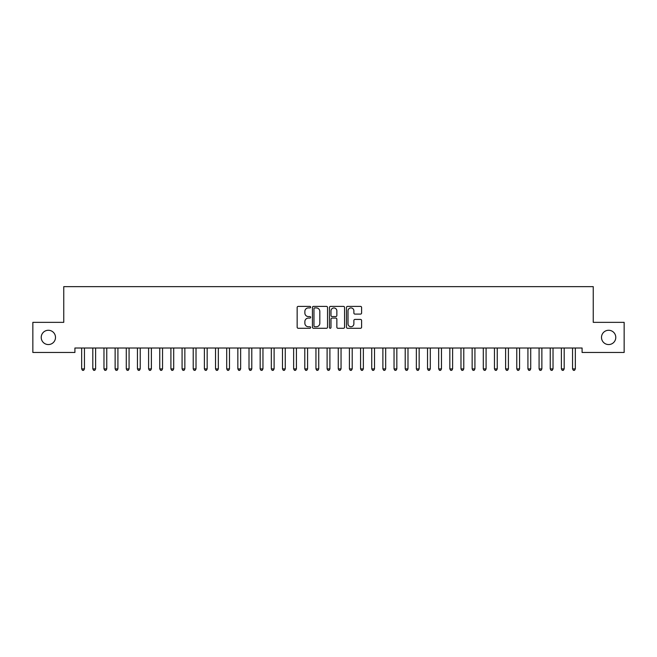 <?xml version="1.0" encoding="UTF-8"?>
<svg xmlns="http://www.w3.org/2000/svg" width="657" height="657" viewBox="0 0 657 657"><rect width="100%" height="100%" fill="white"/><g stroke="black" fill="none" stroke-linecap="round" stroke-linejoin="round"><path stroke-width="0.99" d="M310.646 307.148A0.764 0.764 0 0 0 309.882 306.384L298.245 306.384A1.092 1.092 0 0 0 297.153 307.476L297.153 327.186A1.092 1.092 0 0 0 298.245 328.286L309.882 328.286A0.764 0.764 0 0 0 310.646 327.514A0.764 0.764 0 0 0 309.882 326.751L308.379 326.751A3.507 3.507 0 0 1 304.873 323.244L304.873 321.602A3.507 3.507 0 0 1 308.379 318.095L309.882 318.095A0.764 0.764 0 0 0 310.646 317.331A0.764 0.764 0 0 0 309.882 316.567L308.379 316.567A3.507 3.507 0 0 1 304.873 313.06L304.873 311.418A3.507 3.507 0 0 1 308.379 307.911L309.882 307.911A0.764 0.764 0 0 0 310.646 307.148M601.5 337.411A7.137 7.137 0 0 0 608.645 344.555A7.137 7.137 0 0 0 615.781 337.411A7.137 7.137 0 0 0 608.645 330.274A7.137 7.137 0 0 0 601.5 337.411M41.219 337.411A7.137 7.137 0 0 0 48.355 344.555A7.137 7.137 0 0 0 55.5 337.411A7.137 7.137 0 0 0 48.355 330.274A7.137 7.137 0 0 0 41.219 337.411M360.504 314.103A1.092 1.092 0 0 0 361.596 313.003L361.596 307.476A1.092 1.092 0 0 0 360.504 306.384L347.586 306.384A1.092 1.092 0 0 0 346.485 307.476L346.485 327.186A1.092 1.092 0 0 0 347.586 328.286L360.504 328.286A1.092 1.092 0 0 0 361.596 327.186L361.596 320.509A1.092 1.092 0 0 0 360.504 319.417L354.977 319.417A1.092 1.092 0 0 0 353.877 320.509L353.877 323.819A2.932 2.932 0 0 1 350.953 326.751A2.932 2.932 0 0 1 348.021 323.819L348.021 310.843A2.932 2.932 0 0 1 350.953 307.911A2.932 2.932 0 0 1 353.877 310.843L353.877 313.003A1.092 1.092 0 0 0 354.977 314.103L360.504 314.103M582.086 348.013L74.914 348.013L74.914 352.472L32.85 352.472L32.85 322.349L63.754 322.349L63.754 286.649L593.246 286.649L593.246 322.349L624.15 322.349L624.15 352.472L582.086 352.472L582.086 348.013M327.539 307.476A1.092 1.092 0 0 0 326.447 306.384L313.529 306.384A1.092 1.092 0 0 0 312.428 307.476L312.428 327.186A1.092 1.092 0 0 0 313.529 328.286L326.447 328.286A1.092 1.092 0 0 0 327.539 327.186L327.539 307.476M330.553 306.384L343.471 306.384A1.092 1.092 0 0 1 344.572 307.476L344.572 327.186A1.092 1.092 0 0 1 343.471 328.286L337.944 328.286A1.092 1.092 0 0 1 336.852 327.186L336.852 319.195A1.092 1.092 0 0 0 335.752 318.095L332.089 318.095A1.092 1.092 0 0 0 330.988 319.195L330.988 327.514A0.764 0.764 0 0 1 330.225 328.286A0.764 0.764 0 0 1 329.461 327.514L329.461 307.476A1.092 1.092 0 0 1 330.553 306.384M314.728 307.911A0.764 0.764 0 0 0 313.964 308.683L313.964 325.987A0.764 0.764 0 0 0 314.728 326.751L316.321 326.751A3.507 3.507 0 0 0 319.819 323.244L319.819 311.418A3.507 3.507 0 0 0 316.321 307.911L314.728 307.911M336.852 310.901A2.932 2.932 0 0 0 333.92 307.969A2.932 2.932 0 0 0 330.988 310.901L330.988 315.467A1.092 1.092 0 0 0 332.089 316.567L335.752 316.567A1.092 1.092 0 0 0 336.852 315.467L336.852 310.901M81.517 348.013L81.583 348.177A1.117 1.117 0 0 1 81.657 348.596L81.657 368.897L84.449 368.897L84.449 348.596A1.117 1.117 0 0 1 84.531 348.177L84.597 348.013M84.449 368.897L83.611 370.351L82.495 370.351L81.657 368.897M92.67 348.013L92.736 348.177A1.117 1.117 0 0 1 92.818 348.596L92.818 368.897L95.61 368.897L95.61 348.596A1.117 1.117 0 0 1 95.684 348.177L95.75 348.013M95.61 368.897L94.772 370.351L93.655 370.351L92.818 368.897M103.831 348.013L103.896 348.177A1.117 1.117 0 0 1 103.97 348.596L103.97 368.897L106.763 368.897L106.763 348.596A1.117 1.117 0 0 1 106.845 348.177L106.91 348.013M106.763 368.897L105.925 370.351L104.808 370.351L103.97 368.897M114.983 348.013L115.049 348.177A1.117 1.117 0 0 1 115.131 348.596L115.131 368.897L117.915 368.897L117.915 348.596A1.117 1.117 0 0 1 117.997 348.177L118.063 348.013M117.915 368.897L117.086 370.351L115.969 370.351L115.131 368.897M126.144 348.013L126.21 348.177A1.117 1.117 0 0 1 126.284 348.596L126.284 368.897L129.076 368.897L129.076 348.596A1.117 1.117 0 0 1 129.158 348.177L129.224 348.013M129.076 368.897L128.238 370.351L127.121 370.351L126.284 368.897M137.297 348.013L137.362 348.177A1.117 1.117 0 0 1 137.444 348.596L137.444 368.897L140.228 368.897L140.228 348.596A1.117 1.117 0 0 1 140.311 348.177L140.376 348.013M140.228 368.897L139.399 370.351L138.282 370.351L137.444 368.897M148.449 348.013L148.523 348.177A1.117 1.117 0 0 1 148.597 348.596L148.597 368.897L151.389 368.897L151.389 348.596A1.117 1.117 0 0 1 151.471 348.177L151.537 348.013M151.389 368.897L150.552 370.351L149.435 370.351L148.597 368.897M159.61 348.013L159.676 348.177A1.117 1.117 0 0 1 159.758 348.596L159.758 368.897L162.542 368.897L162.542 348.596A1.117 1.117 0 0 1 162.624 348.177L162.69 348.013M162.542 368.897L161.712 370.351L160.595 370.351L159.758 368.897M170.763 348.013L170.828 348.177A1.117 1.117 0 0 1 170.91 348.596L170.91 368.897L173.703 368.897L173.703 348.596A1.117 1.117 0 0 1 173.785 348.177L173.85 348.013M173.703 368.897L172.865 370.351L171.748 370.351L170.91 368.897M181.923 348.013L181.989 348.177A1.117 1.117 0 0 1 182.071 348.596L182.071 368.897L184.855 368.897L184.855 348.596A1.117 1.117 0 0 1 184.937 348.177L185.003 348.013M184.855 368.897L184.026 370.351L182.909 370.351L182.071 368.897M193.076 348.013L193.142 348.177A1.117 1.117 0 0 1 193.224 348.596L193.224 368.897L196.016 368.897L196.016 348.596A1.117 1.117 0 0 1 196.098 348.177L196.164 348.013M196.016 368.897L195.178 370.351L194.061 370.351L193.224 368.897M204.237 348.013L204.302 348.177A1.117 1.117 0 0 1 204.384 348.596L204.384 368.897L207.169 368.897L207.169 348.596A1.117 1.117 0 0 1 207.251 348.177L207.316 348.013M207.169 368.897L206.339 370.351L205.222 370.351L204.384 368.897M215.389 348.013L215.455 348.177A1.117 1.117 0 0 1 215.537 348.596L215.537 368.897L218.329 368.897L218.329 348.596A1.117 1.117 0 0 1 218.411 348.177L218.477 348.013M218.329 368.897L217.492 370.351L216.375 370.351L215.537 368.897M226.55 348.013L226.616 348.177A1.117 1.117 0 0 1 226.698 348.596L226.698 368.897L229.482 368.897L229.482 348.596A1.117 1.117 0 0 1 229.564 348.177L229.63 348.013M229.482 368.897L228.652 370.351L227.536 370.351L226.698 368.897M237.703 348.013L237.768 348.177A1.117 1.117 0 0 1 237.85 348.596L237.85 368.897L240.643 368.897L240.643 348.596A1.117 1.117 0 0 1 240.725 348.177L240.791 348.013M240.643 368.897L239.805 370.351L238.688 370.351L237.85 368.897M248.863 348.013L248.929 348.177A1.117 1.117 0 0 1 249.011 348.596L249.011 368.897L251.795 368.897L251.795 348.596A1.117 1.117 0 0 1 251.877 348.177L251.943 348.013M251.795 368.897L250.958 370.351L249.849 370.351L249.011 368.897M260.016 348.013L260.082 348.177A1.117 1.117 0 0 1 260.164 348.596L260.164 368.897L262.956 368.897L262.956 348.596A1.117 1.117 0 0 1 263.038 348.177L263.104 348.013M262.956 368.897L262.118 370.351L261.001 370.351L260.164 368.897M271.177 348.013L271.242 348.177A1.117 1.117 0 0 1 271.325 348.596L271.325 368.897L274.109 368.897L274.109 348.596A1.117 1.117 0 0 1 274.191 348.177L274.256 348.013M274.109 368.897L273.271 370.351L272.162 370.351L271.325 368.897M282.329 348.013L282.395 348.177A1.117 1.117 0 0 1 282.477 348.596L282.477 368.897L285.269 368.897L285.269 348.596A1.117 1.117 0 0 1 285.352 348.177L285.417 348.013M285.269 368.897L284.432 370.351L283.315 370.351L282.477 368.897M293.49 348.013L293.556 348.177A1.117 1.117 0 0 1 293.638 348.596L293.638 368.897L296.422 368.897L296.422 348.596A1.117 1.117 0 0 1 296.504 348.177L296.57 348.013M296.422 368.897L295.584 370.351L294.476 370.351L293.638 368.897M304.643 348.013L304.708 348.177A1.117 1.117 0 0 1 304.791 348.596L304.791 368.897L307.583 368.897L307.583 348.596A1.117 1.117 0 0 1 307.665 348.177L307.731 348.013M307.583 368.897L306.745 370.351L305.628 370.351L304.791 368.897M315.803 348.013L315.869 348.177A1.117 1.117 0 0 1 315.951 348.596L315.951 368.897L318.735 368.897L318.735 348.596A1.117 1.117 0 0 1 318.817 348.177L318.883 348.013M318.735 368.897L317.898 370.351L316.789 370.351L315.951 368.897M326.956 348.013L327.022 348.177A1.117 1.117 0 0 1 327.104 348.596L327.104 368.897L329.896 368.897L329.896 348.596A1.117 1.117 0 0 1 329.978 348.177L330.044 348.013M329.896 368.897L329.058 370.351L327.942 370.351L327.104 368.897M338.117 348.013L338.183 348.177A1.117 1.117 0 0 1 338.265 348.596L338.265 368.897L341.049 368.897L341.049 348.596A1.117 1.117 0 0 1 341.131 348.177L341.197 348.013M341.049 368.897L340.211 370.351L339.102 370.351L338.265 368.897M349.269 348.013L349.335 348.177A1.117 1.117 0 0 1 349.417 348.596L349.417 368.897L352.209 368.897L352.209 348.596A1.117 1.117 0 0 1 352.292 348.177L352.357 348.013M352.209 368.897L351.372 370.351L350.255 370.351L349.417 368.897M360.43 348.013L360.496 348.177A1.117 1.117 0 0 1 360.578 348.596L360.578 368.897L363.362 368.897L363.362 348.596A1.117 1.117 0 0 1 363.444 348.177L363.51 348.013M363.362 368.897L362.524 370.351L361.416 370.351L360.578 368.897M371.583 348.013L371.648 348.177A1.117 1.117 0 0 1 371.731 348.596L371.731 368.897L374.523 368.897L374.523 348.596A1.117 1.117 0 0 1 374.605 348.177L374.671 348.013M374.523 368.897L373.685 370.351L372.568 370.351L371.731 368.897M382.744 348.013L382.809 348.177A1.117 1.117 0 0 1 382.891 348.596L382.891 368.897L385.675 368.897L385.675 348.596A1.117 1.117 0 0 1 385.758 348.177L385.823 348.013M385.675 368.897L384.838 370.351L383.729 370.351L382.891 368.897M393.896 348.013L393.962 348.177A1.117 1.117 0 0 1 394.044 348.596L394.044 368.897L396.836 368.897L396.836 348.596A1.117 1.117 0 0 1 396.918 348.177L396.984 348.013M396.836 368.897L395.999 370.351L394.882 370.351L394.044 368.897M405.057 348.013L405.123 348.177A1.117 1.117 0 0 1 405.205 348.596L405.205 368.897L407.989 368.897L407.989 348.596A1.117 1.117 0 0 1 408.071 348.177L408.137 348.013M407.989 368.897L407.151 370.351L406.042 370.351L405.205 368.897M416.21 348.013L416.275 348.177A1.117 1.117 0 0 1 416.357 348.596L416.357 368.897L419.15 368.897L419.15 348.596A1.117 1.117 0 0 1 419.232 348.177L419.297 348.013M419.15 368.897L418.312 370.351L417.195 370.351L416.357 368.897M427.37 348.013L427.436 348.177A1.117 1.117 0 0 1 427.518 348.596L427.518 368.897L430.302 368.897L430.302 348.596A1.117 1.117 0 0 1 430.384 348.177L430.45 348.013M430.302 368.897L429.464 370.351L428.348 370.351L427.518 368.897M438.523 348.013L438.589 348.177A1.117 1.117 0 0 1 438.671 348.596L438.671 368.897L441.463 368.897L441.463 348.596A1.117 1.117 0 0 1 441.545 348.177L441.611 348.013M441.463 368.897L440.625 370.351L439.508 370.351L438.671 368.897M449.684 348.013L449.749 348.177A1.117 1.117 0 0 1 449.831 348.596L449.831 368.897L452.616 368.897L452.616 348.596A1.117 1.117 0 0 1 452.698 348.177L452.763 348.013M452.616 368.897L451.778 370.351L450.661 370.351L449.831 368.897M460.836 348.013L460.902 348.177A1.117 1.117 0 0 1 460.984 348.596L460.984 368.897L463.776 368.897L463.776 348.596A1.117 1.117 0 0 1 463.858 348.177L463.924 348.013M463.776 368.897L462.939 370.351L461.822 370.351L460.984 368.897M471.997 348.013L472.063 348.177A1.117 1.117 0 0 1 472.145 348.596L472.145 368.897L474.929 368.897L474.929 348.596A1.117 1.117 0 0 1 475.011 348.177L475.077 348.013M474.929 368.897L474.091 370.351L472.974 370.351L472.145 368.897M483.15 348.013L483.215 348.177A1.117 1.117 0 0 1 483.297 348.596L483.297 368.897L486.09 368.897L486.09 348.596A1.117 1.117 0 0 1 486.172 348.177L486.237 348.013M486.09 368.897L485.252 370.351L484.135 370.351L483.297 368.897M494.31 348.013L494.376 348.177A1.117 1.117 0 0 1 494.458 348.596L494.458 368.897L497.242 368.897L497.242 348.596A1.117 1.117 0 0 1 497.324 348.177L497.39 348.013M497.242 368.897L496.405 370.351L495.288 370.351L494.458 368.897M505.463 348.013L505.529 348.177A1.117 1.117 0 0 1 505.611 348.596L505.611 368.897L508.403 368.897L508.403 348.596A1.117 1.117 0 0 1 508.477 348.177L508.551 348.013M508.403 368.897L507.565 370.351L506.448 370.351L505.611 368.897M516.624 348.013L516.689 348.177A1.117 1.117 0 0 1 516.772 348.596L516.772 368.897L519.556 368.897L519.556 348.596A1.117 1.117 0 0 1 519.638 348.177L519.703 348.013M519.556 368.897L518.718 370.351L517.601 370.351L516.772 368.897M527.776 348.013L527.842 348.177A1.117 1.117 0 0 1 527.924 348.596L527.924 368.897L530.716 368.897L530.716 348.596A1.117 1.117 0 0 1 530.79 348.177L530.856 348.013M530.716 368.897L529.879 370.351L528.762 370.351L527.924 368.897M538.937 348.013L539.003 348.177A1.117 1.117 0 0 1 539.085 348.596L539.085 368.897L541.869 368.897L541.869 348.596A1.117 1.117 0 0 1 541.951 348.177L542.017 348.013M541.869 368.897L541.031 370.351L539.914 370.351L539.085 368.897M550.09 348.013L550.155 348.177A1.117 1.117 0 0 1 550.238 348.596L550.238 368.897L553.03 368.897L553.03 348.596A1.117 1.117 0 0 1 553.104 348.177L553.169 348.013M553.03 368.897L552.192 370.351L551.075 370.351L550.238 368.897M561.25 348.013L561.316 348.177A1.117 1.117 0 0 1 561.39 348.596L561.39 368.897L564.182 368.897L564.182 348.596A1.117 1.117 0 0 1 564.264 348.177L564.33 348.013M564.182 368.897L563.345 370.351L562.228 370.351L561.39 368.897M572.403 348.013L572.469 348.177A1.117 1.117 0 0 1 572.551 348.596L572.551 368.897L575.343 368.897L575.343 348.596A1.117 1.117 0 0 1 575.417 348.177L575.483 348.013M575.343 368.897L574.505 370.351L573.389 370.351L572.551 368.897"/></g></svg>
